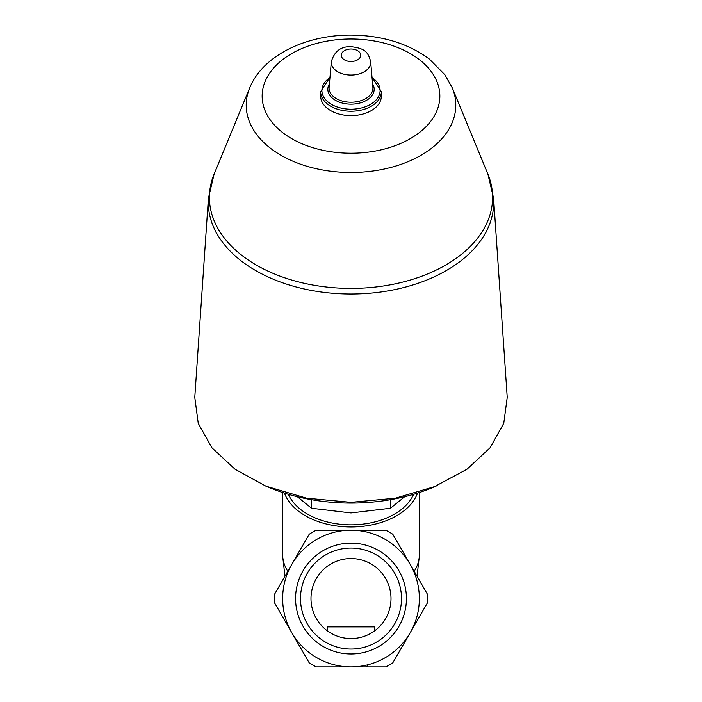 <?xml version="1.0" encoding="UTF-8"?>
<svg xmlns="http://www.w3.org/2000/svg" width="702" height="702" viewBox="0 0 702 702"><rect width="100%" height="100%" fill="white"/><g stroke="black" fill="none" stroke-linecap="round" stroke-linejoin="round"><path stroke-width="1.05" d="M391.005 598.552A40.005 40.005 0 0 0 330.993 563.908A40.005 40.005 0 0 0 330.993 633.204A40.005 40.005 0 0 0 391.005 598.552M406.423 598.552A55.423 55.423 0 0 0 323.289 550.552A55.423 55.423 0 0 0 323.289 646.551A55.423 55.423 0 0 0 406.423 598.552M385.767 666.9L316.233 666.9A76.685 76.685 0 0 1 309.196 662.837L291.813 632.73A68.348 68.348 0 0 1 351 530.203A68.348 68.348 0 0 1 410.187 632.73A68.348 68.348 0 0 1 291.813 632.73L274.421 602.614A76.685 76.685 0 0 1 274.421 594.489L309.196 534.266A76.685 76.685 0 0 1 316.233 530.203L385.767 530.203A76.685 76.685 0 0 1 392.804 534.266L427.579 594.489A76.685 76.685 0 0 1 427.579 602.614L392.804 662.837A76.685 76.685 0 0 1 385.767 666.9L366.005 666.9A1.667 1.667 0 0 0 367.672 665.233M419.348 492.514L419.348 554.562A68.348 43.936 180 0 1 419.164 557.783A68.348 43.936 180 0 1 414.189 571.305M417.532 493.102A68.348 43.936 180 0 1 351 526.983A68.348 43.936 180 0 1 284.468 493.102M287.811 571.305A68.348 43.936 180 0 1 282.836 557.783A68.348 43.936 180 0 1 282.652 554.562L282.652 492.514M419.164 557.783L417.128 575.57A66.304 42.62 180 0 1 417.041 576.245M284.959 576.245A66.304 42.62 180 0 1 284.872 575.57L282.836 557.783M265.935 486.161L269.208 487.53A150.368 96.657 0 0 0 351 503.08A150.368 96.657 0 0 0 432.792 487.53L466.953 469.278L490.04 447.823L503.764 423.306L507.23 397.393L493.594 198.254A142.734 91.751 180 0 1 351 294.033A142.734 91.751 180 0 1 208.406 198.254L194.77 397.393L198.236 423.332L211.986 447.858L235.091 469.296L265.935 486.161L306.546 498.183L351 502.334L395.41 498.201L436.065 486.161M381.344 91.734L381.344 96.113A30.344 19.498 180 0 1 351 115.619A30.344 19.498 180 0 1 320.656 96.113L320.656 91.734A30.344 19.498 180 0 0 351 111.232A30.344 19.498 180 0 0 381.344 91.734L372.007 77.194M297.323 496.709L311.539 508.257L311.539 499.692M311.539 508.257L351 512.934L390.461 508.257L390.461 499.692M390.461 508.257L404.677 496.709M413.61 494.305A65.014 41.787 180 0 1 351 524.842A65.014 41.787 180 0 1 288.39 494.305M374.341 631.045L374.341 626.895L327.658 626.895L327.658 631.045M401.491 598.552A50.491 50.491 0 0 0 325.754 554.826A50.491 50.491 0 0 0 325.754 642.286A50.491 50.491 0 0 0 401.491 598.552M351 49.008A9.714 6.248 180 0 1 359.415 58.371A9.714 6.248 180 0 1 342.585 58.371A9.714 6.248 180 0 1 351 49.008M370.665 61.697A19.691 12.662 180 0 1 351 75.061A19.691 12.662 180 0 1 331.335 61.697L329.106 87.338A21.929 14.093 180 0 0 351 102.22A21.929 14.093 180 0 0 372.894 87.338L370.665 61.697C368.164 51.851 364.75 48.324 351 46.665C340.909 46.314 334.354 51.325 331.335 61.697M372.595 83.898A23.157 14.882 180 0 1 351 104.159A23.157 14.882 180 0 1 329.405 83.898M372.042 77.571A29.107 18.708 180 0 1 371.419 103.826A29.107 18.708 180 0 1 330.581 103.826A29.107 18.708 180 0 1 329.958 77.571M351 38.996A88.856 57.116 180 0 1 427.948 124.666A88.856 57.116 180 0 1 274.052 124.666A88.856 57.116 180 0 1 351 38.996M249.71 87.873C262.96 55.23 306.23 34.872 351 35.1C381.853 35.354 407.985 43.34 429.378 59.073L444.919 74.816L452.29 87.873A104.791 67.357 180 0 1 351 172.508A104.791 67.357 180 0 1 249.71 87.873L214.136 174.035L208.406 198.254M452.29 87.873L487.864 174.035A141.602 91.023 180 0 1 351 288.408A141.602 91.023 180 0 1 214.136 174.035M329.993 77.194L320.656 91.734M487.864 174.035L493.594 198.254"/></g></svg>
